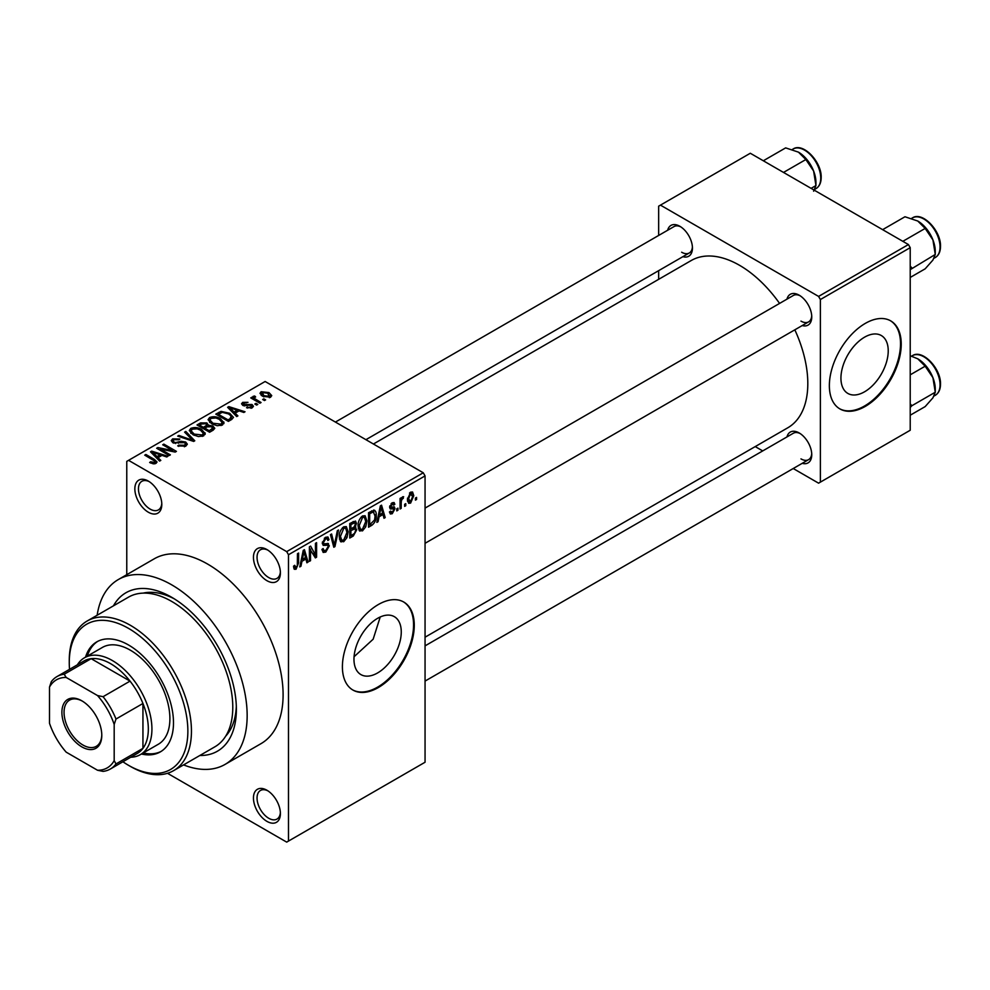 <?xml version="1.0" encoding="UTF-8"?>
<svg xmlns="http://www.w3.org/2000/svg" width="990" height="990" viewBox="0 0 990 990"><rect width="100%" height="100%" fill="white"/><g stroke="black" fill="none" stroke-linecap="round" stroke-linejoin="round"><path stroke-width="1.49" d="M266.929 580.685A19.058 11.001 60 0 1 253.452 557.333A19.058 11.001 60 0 1 266.929 549.561L266.929 549.561A19.058 11.001 60 0 1 280.405 572.901A19.058 11.001 60 0 1 266.929 580.685M267.857 550.131A16.521 9.541 -120 0 0 260.469 549.772A16.521 9.541 -120 0 0 257.932 563.013A16.521 9.541 -120 0 0 268.723 577.566A16.521 9.541 -120 0 0 276.977 578.383A16.521 9.541 -120 0 0 280.368 571.812M266.929 821.366A19.058 11.001 60 0 1 253.452 798.027A19.058 11.001 60 0 1 266.929 790.243L266.929 790.243A19.058 11.001 60 0 1 280.405 813.594A19.058 11.001 60 0 1 266.929 821.366M267.857 790.824A16.521 9.541 -120 0 0 260.469 790.466A16.521 9.541 -120 0 0 257.932 803.707A16.521 9.541 -120 0 0 268.723 818.26A16.521 9.541 -120 0 0 276.977 819.077A16.521 9.541 -120 0 0 280.368 812.493M148.327 512.214A19.058 11.001 60 0 1 134.85 488.862A19.058 11.001 60 0 1 148.327 481.091L148.327 481.091A19.058 11.001 60 0 1 161.803 504.43A19.058 11.001 60 0 1 148.327 512.214M149.267 481.66A16.521 9.541 -120 0 0 141.867 481.301A16.521 9.541 -120 0 0 139.343 494.542A16.521 9.541 -120 0 0 150.133 509.095A16.521 9.541 -120 0 0 158.388 509.912A16.521 9.541 -120 0 0 161.778 503.341M377.623 672.928A33.437 19.305 120 0 0 399.465 643.463A33.437 19.305 120 0 0 394.342 616.671A33.437 19.305 120 0 0 377.623 618.317A33.437 19.305 120 0 0 355.769 647.794A33.437 19.305 120 0 0 360.892 674.586A33.437 19.305 120 0 0 377.623 672.928M354.074 656.716L373.156 639.206L380.222 616.98M378.341 687.543A50.824 29.341 120 0 0 411.543 642.758A50.824 29.341 120 0 0 403.747 602.031A50.824 29.341 120 0 0 378.341 604.543A50.824 29.341 120 0 0 345.139 649.329A50.824 29.341 120 0 0 352.923 690.055A50.824 29.341 120 0 0 378.341 687.543M352.564 689.844A50.824 29.341 120 0 0 377.623 687.122A50.824 29.341 120 0 0 410.726 642.671A50.824 29.341 120 0 0 403.388 601.821M786.976 299.141A17.783 10.271 60 0 1 799.178 295.181L799.178 295.181A17.783 10.271 60 0 1 811.751 316.961A17.783 10.271 60 0 1 802.222 325.549M800.106 295.762A15.246 8.799 -120 0 0 793.349 295.466L425.057 508.093M667.656 230.262A17.783 10.271 60 0 1 679.858 226.289L679.858 226.289A17.783 10.271 60 0 1 692.443 248.082A17.783 10.271 60 0 1 682.902 256.67M680.798 226.871A15.246 8.799 -120 0 0 674.029 226.574L335.412 422.074M786.976 436.912A17.783 10.271 60 0 1 799.178 432.952L799.178 432.952A17.783 10.271 60 0 1 811.751 454.744A17.783 10.271 60 0 1 802.222 463.332M800.106 433.533A15.246 8.799 -120 0 0 793.349 433.236L425.057 645.864M113.454 605.831A91.488 52.817 60 0 1 171.691 597.279L171.691 597.279A91.488 52.817 60 0 1 236.375 709.323A91.488 52.817 60 0 1 199.856 755.481M174.45 598.938A83.865 48.411 -120 0 0 143.142 593.121M183.558 764.899A106.734 61.627 -120 0 0 225.052 764.416A106.734 61.627 -120 0 0 241.412 678.88A106.734 61.627 -120 0 0 171.691 584.83A106.734 61.627 -120 0 0 118.33 579.546A106.734 61.627 -120 0 0 97.156 615.236M225.052 764.416L260.989 743.663A106.734 61.627 -120 0 0 277.361 658.14A106.734 61.627 -120 0 0 207.628 564.077A106.734 61.627 -120 0 0 154.267 558.793L118.33 579.546M425.057 637.201L787.805 427.779A96.562 55.749 -120 0 0 794.822 329.818M779.576 303.41A96.562 55.749 -120 0 0 739.518 265.295A96.562 55.749 -120 0 0 691.23 260.519L373.416 444.015M864.579 391.78A33.437 19.305 120 0 0 886.434 362.315A33.437 19.305 120 0 0 881.298 335.523A33.437 19.305 120 0 0 864.579 337.169A33.437 19.305 120 0 0 842.738 366.647A33.437 19.305 120 0 0 847.861 393.438A33.437 19.305 120 0 0 864.579 391.78M865.297 406.395A50.824 29.341 120 0 0 898.499 361.61A50.824 29.341 120 0 0 890.715 320.884A50.824 29.341 120 0 0 865.297 323.396A50.824 29.341 120 0 0 832.095 368.181A50.824 29.341 120 0 0 839.891 408.907A50.824 29.341 120 0 0 865.297 406.395M839.532 408.697A50.824 29.341 120 0 0 864.579 405.974A50.824 29.341 120 0 0 897.683 361.523A50.824 29.341 120 0 0 890.357 320.673M405.776 503.625L405.776 505.704L404.638 506.36L404.638 504.294L405.776 503.625M401.21 502.871L401.21 508.34L400.059 509.009L400.059 498.44L401.21 497.784L401.21 499.467L402.571 496.807L403.66 496.745L401.42 500.581L401.21 502.871L400.059 502.202M397.943 508.155L397.943 510.234L396.792 510.889L396.792 508.811L397.943 508.155M394.998 508.699L392.238 513.711L390.369 513.983L389.441 511.929L390.592 511.075L392.312 512.152L393.859 509.627L393.562 508.835L390.27 508.947L389.602 507.301L392.189 502.796L394.094 502.524L394.837 504.294L393.686 505.135L392.226 504.281L390.753 506.422L391.124 507.09L394.342 506.843L394.998 508.699L392.052 507.004M389.887 511.607L392.312 512.152M393.686 505.135L391.1 503.638M389.812 505.878L391.124 507.09M379.059 516.792L378.069 521.705L376.868 522.398L380.346 505.865L381.546 505.172L385.197 517.584L383.996 518.277L383.006 514.515L379.059 516.792L378.155 516.273M362.489 530.888L359.209 530.504L358.083 526.173C357.836 522.2 359.308 518.797 362.501 515.976L365.112 515.74L366.906 520.901L365.768 526.779L362.489 530.888L358.306 528.462M359.914 531.135L359.209 530.504M343.703 541.728L340.424 541.344L339.298 537.013C339.05 533.041 340.523 529.65 343.716 526.829L346.327 526.593L348.121 531.754L346.983 537.62L343.703 541.728L339.521 539.315M341.129 541.976L340.424 541.344M296.022 569.262L294.24 569.262L293.56 566.156L294.698 565.302L296.084 567.53L297.309 565.723L297.47 553.707L298.621 553.051L298.621 562.902L296.022 569.262L293.683 567.901M293.56 566.614L296.084 567.53M286.692 551.628L423.262 472.787L425.057 475.905L425.057 762.238L288.486 841.079L288.486 554.746L286.692 551.628L128.564 460.338L126.77 461.377L126.77 574.67M425.057 475.905L288.486 554.746M301.95 561.305L300.96 566.218L299.76 566.911L303.237 550.378L304.437 549.685L308.088 562.097L306.9 562.79L305.91 559.028L301.95 561.305L301.047 560.786M310.538 549.066L310.538 560.687L309.4 561.342L309.4 546.827L310.625 546.121L315.439 554.982L315.439 543.337L316.59 542.668L316.59 557.197L315.365 557.902L309.4 548.398M327.591 543.361L329.324 545.824L325.772 552.086L323.173 552.432L321.973 549.363L323.124 548.522L323.94 550.551L325.871 550.329L328.185 546.505L327.665 545.218L323.223 545.403L322.307 543.163L325.561 537.31L327.938 536.976L329.002 539.649L327.863 540.503L327.17 538.733L325.599 538.981L323.445 542.557L323.891 543.881L322.307 542.966L323.804 543.819L328.457 543.56M338.531 530.009L334.942 546.604L333.816 547.247L330.437 534.674L331.613 533.994L334.311 545.267L337.33 530.689L338.531 530.009M354.432 526.618L356.771 529.737L353.294 536.011L349.755 538.053L349.755 523.524L355.509 521.062L356.45 523.314L355.212 527.076L355.868 527.212M373.552 510.06C375.544 510.518 376.435 512.313 376.212 515.431C376.509 519.391 375.074 522.671 371.881 525.269L368.54 527.212L368.54 512.684L374.591 510.234M413.783 495.693L410.603 503.106L408.672 503.304L407.41 499.48L410.603 492.166L412.545 491.993L413.783 495.693L412.521 494.963M416.567 497.401L416.567 499.48L415.416 500.136L415.416 498.069L416.567 497.401M288.486 841.079L286.692 842.119L167.496 773.301M265.617 399.886L264.478 400.542L262.684 399.502L263.823 398.846L265.617 399.886M257.784 404.415L256.633 405.071L254.838 404.031L255.977 403.375L257.784 404.415M237.909 415.887L236.709 416.58L227.601 407.311L228.814 406.618L245.037 411.766L243.837 412.459L239.097 410.862L235.137 413.139L237.909 415.887M223.851 423.633L223.851 421.975L222.49 424.97L217.243 425.725L211.798 423.893L208.073 419.673L209.595 417.52C213.555 416.184 217.169 416.58 220.461 418.708L224.012 422.841M205.066 434.474L205.066 432.816L203.705 435.81L198.458 436.578L193.013 434.734L189.288 430.514L190.81 428.361C194.77 427.024 198.384 427.42 201.675 429.549L205.227 433.682M185.774 446.168L177.73 445.908L178.72 445.154L184.4 445.265L185.514 443.916L184.561 442.679L172.854 442.716L171.245 440.661L172.656 438.842L179.858 439.028L178.881 439.783L174.166 439.671L173.126 440.897L174.042 442.072L175.676 442.604L180.96 441.28L185.687 442.01L187.358 444.176L185.774 446.168M160.801 460.4L159.6 461.093L150.505 451.824L151.705 451.131L167.929 456.279L166.741 456.972L161.989 455.375L158.029 457.665L160.801 460.4M423.262 472.787L265.134 381.496L128.564 460.338M153.351 463.864L149.638 462.503L150.616 461.748L154.613 462.466L154.898 461.204L144.738 455.153L145.876 454.484L154.415 459.422L157.039 462.021L156.036 463.345L153.351 463.864M154.613 463.84L154.898 461.204M170.379 454.868L169.24 455.524L156.667 448.26L157.88 447.567L172.792 450.599L162.707 444.782L163.845 444.114L176.43 451.378L175.205 452.084L160.318 449.052L170.379 454.868M194.783 440.785L193.656 441.429L177.693 436.12L178.881 435.439L192.679 440.29L184.598 432.135L185.798 431.442L194.783 440.785M213.135 430.192L209.595 432.234L197.01 424.97L200.562 422.916L206.873 422.928L208.271 425.168L212.924 426.046L214.793 428.311L213.135 430.192M208.333 424.797L208.271 426.319M231.722 419.451L228.381 421.381L215.795 414.129L221.042 411.37L229.692 413.288L233.479 417.372L231.722 419.451M252.24 407.793L246.51 407.707L251.015 407.001L251.138 405.294L242.748 405.356L241.548 403.796L242.711 402.361L247.983 402.336L244.06 403.091L243.701 404.588L252.042 404.502L253.452 406.259L252.24 407.793M251.015 408.301L251.138 405.294M244.06 403.091L243.701 405.764M261.051 402.522L259.9 403.19L250.755 397.906L251.893 397.238L253.353 398.091L253.094 396.359L254.678 396.012L255.655 396.965L254.665 397.337L254.653 398.586L261.051 402.522M252.722 396.903L253.094 397.732M254.678 396.012L254.653 400.146M270.604 397.2L262.684 396.297L259.986 393.315L261.125 391.731L268.958 392.572L271.743 395.604L270.604 397.2M908.424 244.555L910.218 247.661L820.376 299.537L818.582 296.418L908.424 244.555L750.296 153.252L658.659 206.167L658.659 235.447M658.659 270.666L658.659 279.329M820.376 299.537L820.376 482.13L818.582 483.17L793.213 468.518M762.721 450.92L755.221 446.589M820.376 482.13L910.218 430.254L910.218 247.661M818.582 296.418L660.454 205.128M800.972 321.119A15.246 8.799 -120 0 0 808.595 321.874A15.246 8.799 -120 0 0 811.713 315.872M681.652 252.227A15.246 8.799 -120 0 0 689.275 252.982A15.246 8.799 -120 0 0 692.406 246.98M800.972 458.89A15.246 8.799 -120 0 0 808.595 459.645A15.246 8.799 -120 0 0 811.713 453.643M225.708 736.139A83.865 48.411 -120 0 0 236.325 706.118M150.616 463.023L150.616 461.748M145.876 455.808L145.876 454.484M151.705 453.049L151.705 451.131M158.029 459.496L158.029 457.665M154.353 453.865L156.952 456.588L160.133 454.757L152.497 452.183L154.353 453.865L154.353 455.746M156.952 458.382L156.952 456.588M152.497 453.853L152.497 452.183M160.133 456.452L160.133 454.757M157.88 448.965L157.88 447.567M172.792 451.601L172.792 450.599M163.845 445.438L163.845 444.114M160.318 450.376L160.318 449.052M178.72 446.391L178.72 445.154M184.4 446.775L184.4 445.265M172.656 442.592L172.656 438.842M174.042 443.235L174.042 442.072M175.676 443.557L175.676 442.604M180.96 442.481L180.96 441.28M185.687 446.218L185.687 442.01M178.881 436.516L178.881 435.439M192.679 441.107L192.679 440.29M185.798 433.36L185.798 431.442M190.81 433.199L190.81 428.361M201.675 430.947L201.675 429.549M192.283 429.202L191.132 430.836L194.176 434.09L202.232 434.969L203.358 433.36L200.5 430.192L197.171 428.831L192.283 429.202M194.176 435.34L194.176 434.09M202.232 436.417L202.232 434.969M200.562 424.611L200.562 422.916M206.613 427.16L206.873 422.928M212.924 430.304L212.924 426.046M199.621 425.156L203.383 427.334L206.613 425.329L205.932 423.708L201.613 424.005L199.621 425.156L199.621 426.48M203.383 428.645L203.383 427.334M204.856 429.499L204.856 428.175L209.261 430.724L212.899 428.014L212.899 430.316M209.261 432.048L209.261 430.724M212.714 430.427L211.786 426.715L207.108 426.876L204.856 428.175M211.687 431.021L211.687 429.326M209.595 422.359L209.595 417.52M220.461 420.107L220.461 418.708M211.08 418.362L209.917 419.995L212.961 423.237L221.018 424.128L222.144 422.507L219.285 419.339L215.956 417.978L211.08 418.362M212.961 424.487L212.961 423.237M221.018 425.576L221.018 424.128M221.042 412.818L221.042 411.37M229.692 414.674L229.692 413.288M218.406 414.315L228.047 419.871L230.101 418.696L231.153 415.973L228.529 413.931L222.317 412.347L218.406 414.315L218.406 415.639M228.047 421.196L228.047 419.871M231.611 419.525L231.153 415.973M230.101 420.391L230.101 418.696M228.814 408.536L228.814 406.618M235.137 414.983L235.137 413.139M231.462 409.34L234.048 412.075L237.229 410.231L229.606 407.67L231.462 409.34L231.462 411.234M234.048 413.87L234.048 412.075M229.606 409.34L229.606 407.67M237.229 411.939L237.229 410.231M247.488 408.09L247.488 406.952M242.711 405.331L242.711 402.361M244.827 405.974L244.827 404.811M252.042 407.905L252.042 404.502M255.977 404.687L255.977 403.375M251.893 398.562L251.893 397.238M253.353 399.403L253.353 398.091M256.299 401.111L256.299 399.787M263.823 400.17L263.823 398.846M261.125 395.233L261.125 391.731M268.958 393.983L268.958 392.572M269.329 397.683L267.906 393.278L262.399 392.498L261.768 395.728M262.399 392.498L263.823 395.641L269.329 396.421L269.948 395.493L269.948 397.497M263.823 396.891L263.823 395.641M300.019 565.674L300.96 566.218M306.467 561.169L308.088 562.097M304.437 558.174L305.91 559.028M303.398 554.548L302.334 559.387L305.514 557.556L303.93 551.492L303.398 554.548L302.482 554.016M301.455 558.88L302.334 559.387M303.101 551.022L303.93 551.492M309.4 560.031L310.538 560.687M313.001 553.558L315.439 554.982M314.238 555.836L316.59 557.197M322.01 549.92L325.772 552.086M325.252 537.496L329.002 539.649M324.324 538.251L325.599 538.981M322.418 541.951L323.445 542.557M325.71 543.733L329.324 545.824M333.407 545.713L334.942 546.604M333.098 544.562L334.311 545.267M346.896 531.048L348.121 531.754M346.079 537.1L346.983 537.62M343.716 528.511L340.436 536.382L341.76 540.206L343.703 540.033L346.97 532.36L345.683 528.375L342.466 527.794M339.335 535.739L340.436 536.382M353.282 521.482L356.45 523.314M353.121 527.62L356.771 529.737M350.893 524.564L350.893 528.908L354.234 526.829L355.299 524.217L354.791 522.819L350.893 524.564L349.755 523.908M349.755 528.239L350.893 528.908M350.893 530.603L350.893 535.689L354.507 533.424L355.633 530.405L355.026 528.833L350.893 530.603L349.755 529.947M349.755 535.033L350.893 535.689M351.673 528.45L353.145 529.304M365.681 520.196L366.906 520.901M364.864 526.259L365.768 526.779M362.501 517.671L359.221 525.529L360.546 529.353L362.489 529.192L365.756 521.52L364.469 517.523L361.251 516.941M358.12 524.898L359.221 525.529M370.421 524.428L371.881 525.269M375.012 514.738L376.212 515.431M369.678 513.723L369.678 524.849L374.616 519.886L375.074 516.075L373.329 511.892L369.678 513.723L368.54 513.055M368.54 524.193L369.678 524.849M370.235 511.706L371.708 512.548M371.609 510.902L373.886 512.04L371.77 510.815M377.128 521.161L378.069 521.705M383.575 516.644L385.197 517.584M381.534 513.662L383.006 514.515M380.507 510.036L379.442 514.874L382.623 513.043L381.026 506.979L380.507 510.036L379.578 509.504M378.551 514.367L379.442 514.874M380.21 506.509L381.026 506.979M389.466 512.115L392.238 513.711M389.664 506.583L393.562 508.835M392.226 502.784L394.837 504.294M396.792 509.565L397.943 510.234M400.059 507.684L401.21 508.34M400.059 498.812L401.21 499.467M401.866 497.599L403.326 498.44M401.606 498.205L402.509 498.725M400.059 499.802L401.42 500.581M404.638 505.049L405.776 505.704M407.558 501.361L410.603 503.106M410.009 492.575L411.778 493.602L410.565 493.701L408.561 498.812L410.627 501.584L412.644 496.448L409.489 493.07M407.472 498.18L408.561 498.812M407.459 500.544L410.627 501.584M415.416 498.824L416.567 499.48M141.434 754.009A63.533 36.68 -120 0 0 160.331 751.893A63.533 36.68 -120 0 0 170.07 700.982A63.533 36.68 -120 0 0 128.564 645.01A63.533 36.68 -120 0 0 96.797 641.854A63.533 36.68 -120 0 0 85.524 657.174M143.228 752.969A63.533 36.68 -120 0 0 161.222 751.361M122.908 761.768A83.865 48.411 -120 0 0 128.564 765.344A83.865 48.411 -120 0 0 187.865 731.115A83.865 48.411 -120 0 0 128.564 628.403A83.865 48.411 -120 0 0 69.263 662.644A83.865 48.411 -120 0 0 69.535 669.339M130.358 766.384L128.564 765.344L130.358 766.384A86.402 49.884 60 0 0 173.559 770.666L214.892 746.807A86.402 49.884 -120 0 0 228.133 677.568A86.402 49.884 -120 0 0 171.691 601.425A86.402 49.884 -120 0 0 128.49 597.156L87.157 621.015A86.402 49.884 60 0 1 130.358 625.296A86.402 49.884 60 0 1 186.801 701.427A86.402 49.884 60 0 1 173.559 770.666M69.263 662.644L69.263 660.565A86.402 49.884 60 0 1 87.157 621.015M77.381 664.81A55.91 32.274 60 0 1 84.435 657.793L102.403 647.423A55.91 32.274 60 0 1 130.358 650.195A55.91 32.274 60 0 1 166.889 699.46A55.91 32.274 60 0 1 158.313 744.257L140.345 754.627A55.91 32.274 60 0 1 130.742 757.239M97.713 641.359A63.533 36.68 -120 0 0 87.318 656.135M902.83 241.325L925.167 228.43L932.914 239.877A24.738 14.281 -120 0 1 935.265 251.324L935.265 254.455L932.914 260.073L925.167 268.822L910.218 277.447M910.218 269.651L935.265 254.455L932.914 239.877A24.738 14.281 -120 0 0 917.767 221.03L925.167 228.43M911.926 267.931L910.218 266.137M882.635 229.655L904.971 216.761L917.767 221.03M61.9 712.33A28.203 16.286 60 0 1 81.848 700.821A28.203 16.286 60 0 1 101.784 735.36A28.203 16.286 60 0 1 81.848 746.881A28.203 16.286 60 0 1 61.9 712.33M82.393 701.143A26.68 15.407 -120 0 0 69.585 700.116A26.68 15.407 -120 0 0 64.053 712.33A26.68 15.407 -120 0 0 75.698 739.184A26.68 15.407 -120 0 0 96.265 746.336A26.68 15.407 -120 0 0 101.784 734.729M84.435 657.793A55.91 32.274 60 0 1 127.524 672.779A55.91 32.274 60 0 1 151.928 729.036A55.91 32.274 60 0 1 140.345 754.627M114.184 760.617L115.991 763.934A53.361 30.814 60 0 1 110.323 769.032L137.276 753.464A53.361 30.814 -120 0 0 142.944 748.366A53.361 30.814 -120 0 0 148.327 729.036A53.361 30.814 -120 0 0 142.944 703.482A53.361 30.814 -120 0 0 130.036 681.12L91.154 658.684A53.361 30.814 -120 0 0 83.915 661.035L56.962 676.591A53.361 30.814 60 0 1 64.202 674.24L66.181 677.457A50.824 29.341 -120 0 0 49.5 687.085L49.5 723.269A50.824 29.341 -120 0 0 66.181 752.152L97.515 770.245A50.824 29.341 -120 0 0 114.184 760.617L114.184 724.433A50.824 29.341 -120 0 0 97.515 695.549L66.181 677.457M97.515 695.549L103.084 696.688L130.036 681.12A53.361 30.814 -120 0 0 91.154 658.684L64.202 674.24M115.991 763.934L142.944 748.366L142.944 703.482L115.991 719.037L114.184 724.433M49.5 687.085L51.294 681.689A53.361 30.814 60 0 1 56.962 676.591M110.323 769.032A53.361 30.814 60 0 1 103.084 771.383L97.515 770.245M103.084 696.688A53.361 30.814 60 0 1 115.991 719.037M910.218 407.422L911.926 405.702L910.218 403.908M910.218 415.218L925.167 406.593L932.914 397.844L935.265 392.226L911.926 405.702M932.914 377.648L935.265 392.226L935.265 389.107A24.738 14.281 -120 0 0 932.914 377.648A24.738 14.281 -120 0 0 917.767 358.813L925.167 366.201L932.914 377.648M910.218 374.826L925.167 366.201M910.218 355.769L917.767 358.813M783.511 172.433L805.848 159.538L813.607 170.998A24.738 14.281 -120 0 1 815.946 182.445L815.946 185.563L813.607 191.194M811.107 188.36L815.946 185.563L813.607 170.998A24.738 14.281 -120 0 0 798.46 152.151L805.848 159.538M763.315 160.776L785.652 147.881L798.46 152.151M154.415 460.796L154.415 459.422M178.324 443.248L178.324 442.047M190.241 440.29L190.241 439.411M205.524 427.791L205.524 426.084M219 413.969L219 412.273M246.659 405.789L246.659 404.353M297.47 562.246L298.621 562.902M322.332 543.659L325.339 545.403M332.529 542.471L333.865 543.238M351.821 535.157L353.294 536.011M351.413 522.572L352.886 523.413M389.602 507.276L392.436 508.91M912.446 217.899C922.395 211.068 941.144 230.819 940.5 246.423C940.451 251.708 938.718 255.408 935.315 257.511A22.869 13.204 -120 0 0 940.054 247.042A22.869 13.204 -120 0 0 930.068 224.025A22.869 13.204 -120 0 0 912.446 217.899L911.58 218.394M940.054 384.813A22.869 13.204 -120 0 0 930.068 361.796A22.869 13.204 -120 0 0 912.446 355.67C922.395 348.851 941.144 368.589 940.5 384.194C940.451 389.478 938.718 393.179 935.315 395.282A22.869 13.204 -120 0 0 940.054 384.813M793.126 149.007C803.088 142.189 821.824 161.927 821.18 177.532C821.131 182.816 819.398 186.516 815.995 188.62A22.869 13.204 -120 0 0 820.735 178.151A22.869 13.204 -120 0 0 810.76 155.133A22.869 13.204 -120 0 0 793.126 149.007L792.272 149.502M155.133 461.724L155.133 463.728M185.514 443.916L185.514 446.317M173.126 440.897L173.126 442.864M191.132 430.836L191.132 433.471M203.358 433.36L203.358 435.996M209.917 419.995L209.917 422.631M222.144 422.507L222.144 425.156M251.745 406.098L251.745 408.041M243.255 403.982L243.255 405.603M254.294 397.918L254.294 399.948M323.94 550.551L321.985 549.413M327.665 545.218L325.277 543.832M327.17 538.733L325.153 537.57M345.683 528.375L343.369 527.039M341.76 540.206L339.434 538.857M354.791 522.819L352.886 521.718M355.026 528.833L353.022 527.67M364.469 517.523L362.154 516.186M360.546 529.353L358.219 528.004M393.253 504.12L391.619 503.18M935.315 257.511L934.09 258.217M425.057 543.3L808.595 321.874M808.595 459.645L425.057 681.083M689.275 252.982L365.916 439.684M912.446 355.67L911.58 356.165M935.315 395.282L934.09 395.988M815.995 188.62L814.782 189.325"/></g></svg>
